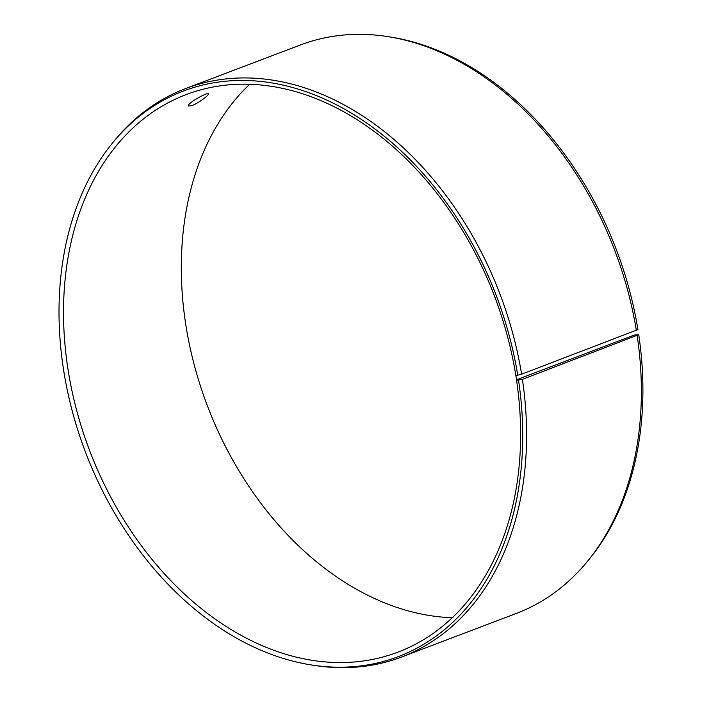 <?xml version="1.0" encoding="UTF-8"?>
<svg xmlns="http://www.w3.org/2000/svg" width="702" height="702" viewBox="0 0 702 702"><rect width="100%" height="100%" fill="white"/><g stroke="black" fill="none" stroke-linecap="round" stroke-linejoin="round"><path stroke-width="1.05" d="M516.496 379.791A298.201 216.664 -110.8 0 1 397.946 652.14A298.201 216.664 -110.8 0 1 89.523 450.298A298.201 216.664 -110.8 0 1 186.188 94.594A298.201 216.664 -110.8 0 1 515.716 374.745L516.707 380.291L522.402 379.343L638.732 334.696L634.283 335.056L516.496 379.791L516.707 380.291M515.917 375.21L517.743 375.219A302.518 219.796 -110.8 0 0 346.7 110.372A302.518 219.796 -110.8 0 0 112.645 142.839A302.518 219.796 -110.8 0 0 85.39 451.869A302.518 219.796 -110.8 0 0 310.916 664.882A302.518 219.796 -110.8 0 0 518.55 380.344M517.743 375.219L521.604 374.201A304.045 220.911 -110.8 0 0 185.618 88.557A304.045 220.911 -110.8 0 0 114.444 140.646L112.645 142.839M310.916 664.882L313.724 665.329A304.045 220.911 -110.8 0 0 401.526 657.037A304.045 220.911 -110.8 0 0 522.402 379.343M521.604 374.201L637.925 329.571A302.518 219.796 -110.8 0 0 390.996 37.118L388.197 36.671A304.045 220.911 -110.8 0 0 300.395 44.963L185.618 88.557M401.526 657.037L516.303 613.443A304.045 220.911 -110.8 0 0 587.469 561.354L589.276 559.161A302.518 219.796 -110.8 0 0 638.732 334.696M636.372 330.607A304.045 220.911 -110.8 0 0 388.197 36.671M587.469 561.354A304.045 220.911 -110.8 0 0 637.179 335.749M249.658 84.275A298.201 216.664 -110.8 0 0 207.301 405.563A298.201 216.664 -110.8 0 0 452.263 617.725M191.778 105.686L188.399 106.046C186.241 103.896 207.862 91.646 208.389 93.901C209.608 94.84 198.034 103.396 191.778 105.686"/></g></svg>
